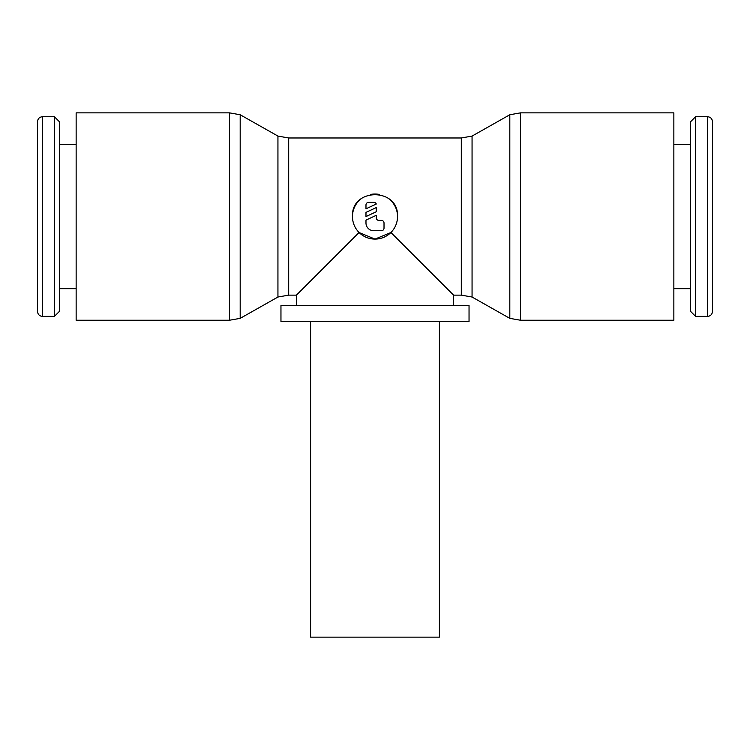 <?xml version="1.0" encoding="UTF-8"?>
<svg xmlns="http://www.w3.org/2000/svg" width="750" height="750" viewBox="0 0 750 750"><rect width="100%" height="100%" fill="white"/><g stroke="black" fill="none" stroke-linecap="round" stroke-linejoin="round"><path stroke-width="1.12" d="M229.434 112.856L229.434 320.25L76.144 320.25L76.144 112.856L229.434 112.856L240.188 114.75L277.941 136.078L288.694 137.981L461.306 137.981L472.059 136.078L509.812 114.75L520.566 112.856L673.856 112.856L673.856 320.25L520.566 320.25L509.812 318.356L472.059 297.028L461.306 295.134L453.581 295.134L453.581 305.438M509.812 114.75L509.812 318.356M472.059 136.078L472.059 297.028M277.941 136.078L277.941 297.028L240.188 318.356L229.434 320.25M240.188 114.75L240.188 318.356M707.512 116.719C710.513 116.991 712.172 118.65 712.5 121.716L712.5 311.4C712.172 314.456 710.513 316.116 707.512 316.388L695.597 316.388L690.6 311.4L690.6 121.716L695.597 116.719L707.512 116.719L707.512 316.388M695.597 116.719L695.597 316.388M673.856 144.422L690.6 144.422M690.6 288.694L673.856 288.694M42.487 316.388C39.487 316.116 37.828 314.456 37.5 311.4L37.5 121.716C37.828 118.65 39.487 116.991 42.487 116.719L54.403 116.719L59.4 121.716L59.4 311.4L54.403 316.388L42.487 316.388L42.487 116.719M54.403 316.388L54.403 116.719M76.144 288.694L59.4 288.694M59.4 144.422L76.144 144.422M310.594 321.544L310.594 637.144L439.406 637.144L439.406 321.544M288.694 137.981L288.694 295.134L296.419 295.134L296.419 305.438M469.041 321.544L469.041 305.438L280.959 305.438L280.959 321.544L469.041 321.544M296.419 295.134L359.062 232.5C354.769 228.084 352.575 222.769 352.453 216.553C351.056 187.472 398.944 187.472 397.547 216.553C397.425 222.769 395.231 228.084 390.938 232.5L453.581 295.134M390.938 232.5L375 239.1L359.062 232.5M387.591 197.859A22.547 22.547 0 0 1 375 239.1A22.547 22.547 0 0 1 362.409 197.859M365.981 204.966A2.578 2.578 0 0 1 368.559 202.387L373.716 202.387A2.578 2.578 0 0 1 376.284 204.019L365.981 208.828L365.981 204.966M381.441 220.416A2.578 2.578 0 0 1 384.019 222.994L384.019 228.15A2.578 2.578 0 0 1 381.441 230.728L373.716 230.728A7.725 7.725 0 0 1 365.981 222.994L365.981 220.106L376.284 215.306L376.284 217.847A2.578 2.578 0 0 0 378.863 220.416L381.441 220.416M376.284 207.572L376.284 211.753L365.981 216.553L365.981 212.381L376.284 207.572M370.65 194.438A22.547 22.547 0 0 1 379.35 194.438M520.566 112.856L520.566 320.25M461.306 137.981L461.306 295.134M288.694 295.134L277.941 297.028"/></g></svg>
